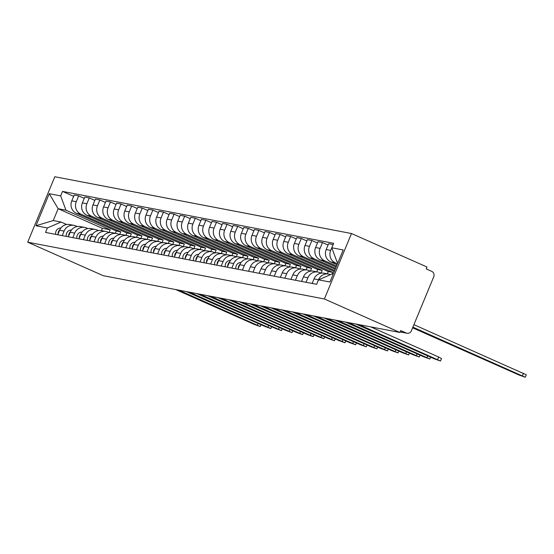 <?xml version="1.0" encoding="UTF-8"?>
<svg xmlns="http://www.w3.org/2000/svg" width="554" height="554" viewBox="0 0 554 554"><rect width="100%" height="100%" fill="white"/><g stroke="black" fill="none" stroke-linecap="round" stroke-linejoin="round"><path stroke-width="0.83" d="M399.884 332.462L400.674 330.551L406.221 333.009A4.141 3.906 100.8 0 0 411.38 330.78L433.747 276.778A4.141 3.906 100.8 0 0 431.746 271.377L426.206 268.919L426.995 267.007L351.492 233.525L54.811 176.747L27.7 242.195L324.381 298.973L399.884 332.462L103.203 275.684L27.7 242.195M351.492 233.525L324.381 298.973M337.476 263.808L335.267 262.825A9.522 8.975 -79.2 0 1 330.676 250.401L333.086 244.577L328.598 243.718L326.188 249.542A9.522 8.975 100.8 0 0 330.786 261.966L337.081 264.764M328.522 274.078L324.042 273.219A9.522 8.975 100.8 0 0 314.021 278.925L318.502 279.784A9.522 8.975 -79.2 0 1 328.522 274.078A9.522 8.975 -79.2 0 1 330.371 274.659L330.433 274.687M318.502 279.784L316.632 284.306L318.522 279.832L332.192 273.925L333.21 274.119M314.021 278.925L312.144 283.454M336.541 266.065L324.672 260.796A9.522 8.975 -79.2 0 1 320.073 248.372L322.483 242.548L318.003 241.689L315.593 247.513A9.522 8.975 100.8 0 0 320.184 259.937L336.146 267.021M306.03 282.284L307.906 277.755A9.522 8.975 -79.2 0 1 317.927 272.049A9.522 8.975 -79.2 0 1 319.769 272.63L321.029 273.191M328.065 245.027L322.483 242.548M317.927 272.049L313.439 271.19A9.522 8.975 100.8 0 0 303.419 276.896L301.542 281.425M335.606 268.323L314.07 258.766A9.522 8.975 -79.2 0 1 309.471 246.343L311.888 240.519L307.401 239.66L304.991 245.484A9.522 8.975 100.8 0 0 309.582 257.915L335.212 269.279M295.427 280.255L297.304 275.726A9.522 8.975 -79.2 0 1 307.325 270.02A9.522 8.975 -79.2 0 1 309.167 270.601L310.427 271.162L311.57 268.351L271.668 250.657A9.522 8.975 -79.2 0 1 267.07 238.227L269.486 232.41L264.999 231.551L262.589 237.368A9.522 8.975 100.8 0 0 267.18 249.799L307.082 267.492L306.127 269.791M317.463 242.998L311.888 240.519M307.325 270.02L302.837 269.161A9.522 8.975 100.8 0 0 292.817 274.867L290.947 279.396M334.671 270.581L303.467 256.744A9.522 8.975 -79.2 0 1 298.876 244.314L301.286 238.49L296.799 237.638L294.389 243.455A9.522 8.975 100.8 0 0 298.987 255.886L334.277 271.536M284.825 278.226L286.702 273.697A9.522 8.975 -79.2 0 1 296.722 267.991A9.522 8.975 -79.2 0 1 298.571 268.572L299.832 269.133M306.861 240.969L301.286 238.49M296.722 267.991L292.235 267.139A9.522 8.975 100.8 0 0 282.215 272.838L280.345 277.367M332.13 273.953L332.767 272.409L292.865 254.715A9.522 8.975 -79.2 0 1 288.274 242.285L290.684 236.468L286.196 235.609L283.786 241.426A9.522 8.975 100.8 0 0 288.385 253.857L328.28 271.55L327.331 273.849M274.23 276.197L276.1 271.668A9.522 8.975 -79.2 0 1 286.12 265.968A9.522 8.975 -79.2 0 1 287.969 266.543L289.23 267.104L290.365 264.293L250.463 246.599A9.522 8.975 -79.2 0 1 245.872 234.169L248.282 228.352L243.795 227.493L241.385 233.31A9.522 8.975 100.8 0 0 245.983 245.741L285.878 263.434L284.929 265.74M296.258 238.94L290.684 236.468M286.12 265.968L281.64 265.11A9.522 8.975 100.8 0 0 271.619 270.809L269.743 275.338M321.008 273.177L322.165 270.38L282.27 252.686A9.522 8.975 -79.2 0 1 277.672 240.256L280.082 234.439L275.601 233.58L273.191 239.397A9.522 8.975 100.8 0 0 277.783 251.828L317.684 269.521L316.729 271.82M263.628 274.168L265.505 269.639A9.522 8.975 -79.2 0 1 275.525 263.939A9.522 8.975 -79.2 0 1 277.367 264.514L278.627 265.075M285.663 236.911L280.082 234.439M275.525 263.939L271.038 263.081A9.522 8.975 100.8 0 0 261.017 268.78L259.14 273.309M253.026 272.139L254.902 267.61A9.522 8.975 -79.2 0 1 264.923 261.91A9.522 8.975 -79.2 0 1 266.765 262.485L268.025 263.046M275.061 234.882L269.486 232.41M264.923 261.91L260.435 261.052A9.522 8.975 100.8 0 0 250.415 266.758L248.545 271.28M299.804 269.119L300.967 266.322L261.066 248.628A9.522 8.975 -79.2 0 1 256.474 236.198L258.884 230.381L254.397 229.522L251.987 235.339A9.522 8.975 100.8 0 0 256.585 247.77L296.48 265.463L295.524 267.762M242.423 270.11L244.3 265.588A9.522 8.975 -79.2 0 1 254.321 259.881A9.522 8.975 -79.2 0 1 256.17 260.456L257.43 261.017M264.459 232.853L258.884 230.381M254.321 259.881L249.833 259.023A9.522 8.975 100.8 0 0 239.813 264.729L237.943 269.251M231.828 268.081L233.698 263.559A9.522 8.975 -79.2 0 1 243.718 257.852A9.522 8.975 -79.2 0 1 245.567 258.427L246.828 258.988M253.857 230.824L248.282 228.352M243.718 257.852L239.238 256.994A9.522 8.975 100.8 0 0 229.218 262.7L227.341 267.222M278.607 265.061L279.763 262.264L239.868 244.57A9.522 8.975 -79.2 0 1 235.27 232.14L237.68 226.323L233.199 225.464L230.789 231.281A9.522 8.975 100.8 0 0 235.381 243.712L275.283 261.405L274.327 263.711M221.226 266.052L223.096 261.53A9.522 8.975 -79.2 0 1 233.116 255.823A9.522 8.975 -79.2 0 1 234.965 256.398L236.226 256.959L237.361 254.148L197.466 236.454A9.522 8.975 -79.2 0 1 192.868 224.024L195.278 218.207L190.798 217.348L188.381 223.165A9.522 8.975 100.8 0 0 192.979 235.595L232.881 253.289L231.925 255.595M243.254 228.795L237.68 226.323M233.116 255.823L228.636 254.965A9.522 8.975 100.8 0 0 218.615 260.671L216.739 265.193M268.004 263.032L269.161 260.235L229.266 242.541A9.522 8.975 -79.2 0 1 224.668 230.111L227.078 224.294L222.597 223.435L220.187 229.252A9.522 8.975 100.8 0 0 224.779 241.683L264.68 259.376L263.725 261.682M210.624 264.023L212.501 259.501A9.522 8.975 -79.2 0 1 222.521 253.794A9.522 8.975 -79.2 0 1 224.363 254.369L225.623 254.93M232.659 226.766L227.078 224.294M222.521 253.794L218.034 252.936A9.522 8.975 100.8 0 0 208.013 258.642L206.136 263.164M257.402 261.003L258.566 258.206L218.664 240.512A9.522 8.975 -79.2 0 1 214.073 228.082L216.482 222.265L211.995 221.406L209.585 227.223A9.522 8.975 100.8 0 0 214.176 239.653L254.078 257.347L253.123 259.653M200.022 261.994L201.898 257.471A9.522 8.975 -79.2 0 1 211.919 251.765A9.522 8.975 -79.2 0 1 213.761 252.34L215.028 252.901M222.057 224.737L216.482 222.265M211.919 251.765L207.431 250.907A9.522 8.975 100.8 0 0 197.411 256.613L195.541 261.135M246.807 258.974L247.963 256.177L208.062 238.483A9.522 8.975 -79.2 0 1 203.47 226.053L205.88 220.236L201.393 219.377L198.983 225.194A9.522 8.975 100.8 0 0 203.581 237.624L243.476 255.318L242.527 257.624M189.426 259.964L191.296 255.442A9.522 8.975 -79.2 0 1 201.317 249.736A9.522 8.975 -79.2 0 1 203.166 250.311L204.426 250.872M211.455 222.708L205.88 220.236M201.317 249.736L196.836 248.878A9.522 8.975 100.8 0 0 186.816 254.584L184.939 259.106M178.824 257.935L180.694 253.413A9.522 8.975 -79.2 0 1 190.714 247.707A9.522 8.975 -79.2 0 1 192.563 248.282L193.824 248.843M200.853 220.679L195.278 218.207M190.714 247.707L186.234 246.849A9.522 8.975 100.8 0 0 176.214 252.555L174.337 257.077M225.603 254.923L226.759 252.118L186.864 234.425A9.522 8.975 -79.2 0 1 182.266 221.995L184.676 216.178L180.195 215.319L177.786 221.143A9.522 8.975 100.8 0 0 182.377 233.566L222.279 251.267L221.323 253.566M168.222 255.906L170.099 251.384A9.522 8.975 -79.2 0 1 180.119 245.678A9.522 8.975 -79.2 0 1 181.961 246.253L183.222 246.814M190.257 218.65L184.676 216.178M180.119 245.678L175.632 244.82A9.522 8.975 100.8 0 0 165.611 250.526L163.735 255.048M215 252.894L216.164 250.096L176.262 232.396A9.522 8.975 -79.2 0 1 171.671 219.973L174.081 214.149L169.593 213.29L167.183 219.114A9.522 8.975 100.8 0 0 171.775 231.537L211.676 249.238L210.721 251.537M157.62 253.877L159.497 249.355A9.522 8.975 -79.2 0 1 169.517 243.649A9.522 8.975 -79.2 0 1 171.359 244.231L172.626 244.785M179.655 216.621L174.081 214.149M169.517 243.649L165.03 242.791A9.522 8.975 100.8 0 0 155.009 248.497L153.139 253.019M204.405 250.865L205.562 248.067L165.66 230.367A9.522 8.975 -79.2 0 1 161.069 217.944L163.478 212.12L158.991 211.261L156.581 217.085A9.522 8.975 100.8 0 0 161.179 229.508L201.074 247.209L200.126 249.508M147.025 251.848L148.894 247.326A9.522 8.975 -79.2 0 1 158.915 241.62A9.522 8.975 -79.2 0 1 160.764 242.202L162.024 242.756L163.16 239.951L123.258 222.251A9.522 8.975 -79.2 0 1 118.667 209.828L121.077 204.004L116.589 203.145L114.179 208.969A9.522 8.975 100.8 0 0 118.778 221.392L158.673 239.093L157.724 241.392M169.053 214.592L163.478 212.12M158.915 241.62L154.434 240.761A9.522 8.975 100.8 0 0 144.414 246.468L142.537 250.99M193.803 248.836L194.96 246.038L155.065 228.338A9.522 8.975 -79.2 0 1 150.466 215.915L152.876 210.091L148.396 209.232L145.979 215.056A9.522 8.975 100.8 0 0 150.577 227.479L190.472 245.18L189.523 247.479M136.423 249.819L138.292 245.297A9.522 8.975 -79.2 0 1 148.313 239.591A9.522 8.975 -79.2 0 1 150.162 240.173L151.422 240.727L152.558 237.922L112.656 220.222A9.522 8.975 -79.2 0 1 108.065 207.798L110.475 201.975L105.987 201.116L103.577 206.94A9.522 8.975 100.8 0 0 108.175 219.37L148.07 237.064L147.122 239.363M158.451 212.563L152.876 210.091M148.313 239.591L143.832 238.732A9.522 8.975 100.8 0 0 133.812 244.439L131.935 248.961M183.201 246.807L184.357 244.009L144.462 226.309A9.522 8.975 -79.2 0 1 139.864 213.886L142.274 208.062L137.794 207.203L135.384 213.027A9.522 8.975 100.8 0 0 139.975 225.45L179.877 243.151L178.921 245.45M125.82 247.79L127.697 243.268A9.522 8.975 -79.2 0 1 137.717 237.562A9.522 8.975 -79.2 0 1 139.56 238.144L140.82 238.698M147.856 210.534L142.274 208.062M137.717 237.562L133.23 236.703A9.522 8.975 100.8 0 0 123.21 242.41L121.333 246.932M172.599 244.778L173.762 241.98L133.86 224.28A9.522 8.975 -79.2 0 1 129.269 211.857L131.679 206.033L127.191 205.174L124.782 210.998A9.522 8.975 100.8 0 0 129.373 223.421L169.275 241.122L168.319 243.421M115.218 245.761L117.095 241.239A9.522 8.975 -79.2 0 1 127.115 235.533A9.522 8.975 -79.2 0 1 128.957 236.115L130.225 236.676M137.254 208.505L131.679 206.033M127.115 235.533L122.628 234.674A9.522 8.975 100.8 0 0 112.607 240.381L110.738 244.903M104.616 243.732L106.493 239.21A9.522 8.975 -79.2 0 1 116.513 233.504A9.522 8.975 -79.2 0 1 118.362 234.086L119.622 234.647M126.651 206.476L121.077 204.004M116.513 233.504L112.026 232.645A9.522 8.975 100.8 0 0 102.005 238.352L100.135 242.881M94.021 241.71L95.89 237.181A9.522 8.975 -79.2 0 1 105.911 231.475A9.522 8.975 -79.2 0 1 107.76 232.057L109.02 232.618M116.049 204.454L110.475 201.975M105.911 231.475L101.43 230.616A9.522 8.975 100.8 0 0 91.41 236.323L89.533 240.852M140.799 238.691L141.956 235.893L102.061 218.2A9.522 8.975 -79.2 0 1 97.462 205.769L99.872 199.946L95.392 199.094L92.982 204.911A9.522 8.975 100.8 0 0 97.573 217.341L137.475 235.034L136.519 237.334M83.419 239.681L85.295 235.152A9.522 8.975 -79.2 0 1 95.316 229.446A9.522 8.975 -79.2 0 1 97.158 230.028L98.418 230.589M105.454 202.425L99.872 199.946M95.316 229.446L90.828 228.594A9.522 8.975 100.8 0 0 80.808 234.294L78.931 238.822M130.197 236.662L131.36 233.864L91.458 216.171A9.522 8.975 -79.2 0 1 86.86 203.74L89.277 197.923L84.79 197.065L82.38 202.882A9.522 8.975 100.8 0 0 86.971 215.312L126.873 233.005L125.917 235.305M72.816 237.652L74.693 233.123A9.522 8.975 -79.2 0 1 84.714 227.424A9.522 8.975 -79.2 0 1 86.556 227.999L87.816 228.56M94.852 200.396L89.277 197.923M84.714 227.424L80.226 226.565A9.522 8.975 100.8 0 0 70.206 232.264L68.336 236.793M119.595 234.633L120.758 231.835L80.856 214.142A9.522 8.975 -79.2 0 1 76.265 201.711L78.675 195.894L74.188 195.036L71.778 200.853A9.522 8.975 100.8 0 0 76.376 213.283L116.271 230.976L115.322 233.276M62.214 235.623L64.091 231.094A9.522 8.975 -79.2 0 1 74.111 225.395A9.522 8.975 -79.2 0 1 75.96 225.97L77.221 226.531M84.25 198.367L78.675 195.894M74.111 225.395L69.624 224.536A9.522 8.975 100.8 0 0 59.603 230.235L57.734 234.764M120.758 231.835L116.271 230.976M131.36 233.864L126.873 233.005M141.956 235.893L137.475 235.034M152.558 237.922L148.07 237.064M163.16 239.951L158.673 239.093M173.762 241.98L169.275 241.122M184.357 244.009L179.877 243.151M194.96 246.038L190.472 245.18M205.562 248.067L201.074 247.209M216.164 250.096L211.676 249.238M226.759 252.118L222.279 251.267M237.361 254.148L232.881 253.289M247.963 256.177L243.476 255.318M258.566 258.206L254.078 257.347M269.161 260.235L264.68 259.376M279.763 262.264L275.283 261.405M290.365 264.293L285.878 263.434M300.967 266.322L296.48 265.463M311.57 268.351L307.082 267.492M322.165 270.38L317.684 269.521M332.767 272.409L328.28 271.55M338.106 262.284L337.095 262.09L338.016 262.506M337.095 262.09L331.798 247.776L343.217 249.958L329.935 282.014L318.522 279.832M108.999 232.604L110.156 229.806L102.345 228.31L58.149 208.713L53.246 220.54L61.065 222.036L47.388 227.943L45.532 232.431L316.659 284.313M47.388 227.943L35.975 225.762L49.251 193.699L60.67 195.887L65.961 210.208L58.149 208.713L49.251 193.699M331.798 247.776L333.653 243.289L62.526 191.4L60.67 195.887M102.345 228.31L101.389 230.609M110.156 229.806L65.961 210.208M61.065 222.036L66.618 224.502M73.647 196.338L62.526 191.4M53.246 220.54L35.975 225.762M413.914 324.665L526.3 374.774L525.275 377.253L412.889 327.144M412.612 327.809L519.313 375.134L525.275 377.253M241.087 262.513L241.08 262.513A5.18 4.882 100.8 0 0 235.935 268.863M240.027 264.251A5.18 4.882 100.8 0 0 238.275 268.448M370.681 326.874L438.657 357.018L441.496 358.542L440.472 361.028L359.034 324.644M355.91 324.042L434.502 358.902L440.472 361.028M230.485 260.484L230.485 260.484A5.18 4.882 100.8 0 0 225.333 266.834M229.425 262.222A5.18 4.882 100.8 0 0 227.673 266.419M345.308 322.012L423.907 356.873L429.869 358.999L348.431 322.615M219.883 258.462L219.883 258.455A5.18 4.882 100.8 0 0 214.73 264.805M218.83 260.193A5.18 4.882 100.8 0 0 217.071 264.39M334.706 319.99L413.305 354.844L419.267 356.97L337.836 320.586M209.28 256.433L209.28 256.426A5.18 4.882 100.8 0 0 204.128 262.776M208.228 258.164A5.18 4.882 100.8 0 0 206.469 262.361M324.111 317.961L402.703 352.815L408.665 354.941L327.234 318.557M198.685 254.404L198.678 254.404A5.18 4.882 100.8 0 0 193.533 260.754M197.626 256.135A5.18 4.882 100.8 0 0 195.874 260.332M313.509 315.932L392.1 350.786L398.063 352.912L316.632 316.528M188.083 252.375L188.076 252.375A5.18 4.882 100.8 0 0 182.931 258.725M187.023 254.106A5.18 4.882 100.8 0 0 185.271 258.303M302.906 313.903L381.505 348.757L387.468 350.883L306.03 314.499M177.481 250.346L177.481 250.346A5.18 4.882 100.8 0 0 172.329 256.696M176.428 252.077A5.18 4.882 100.8 0 0 174.669 256.273M292.304 311.874L370.903 346.728L376.865 348.854L295.434 312.47M166.879 248.317L166.879 248.317A5.18 4.882 100.8 0 0 161.726 254.667M165.826 250.048A5.18 4.882 100.8 0 0 164.067 254.251M281.709 309.845L360.301 344.706L366.263 346.825L284.832 310.441M156.276 246.288L156.276 246.288A5.18 4.882 100.8 0 0 151.124 252.638M155.224 248.019A5.18 4.882 100.8 0 0 153.472 252.222M271.107 307.816L349.699 342.677L355.661 344.796L274.23 308.412M145.681 244.259L145.674 244.259A5.18 4.882 100.8 0 0 140.529 250.609M144.622 245.99A5.18 4.882 100.8 0 0 142.87 250.193M260.505 305.787L339.103 340.648L345.066 342.767L263.628 306.383M135.079 242.23L135.079 242.23A5.18 4.882 100.8 0 0 129.927 248.58M134.02 243.961A5.18 4.882 100.8 0 0 132.268 248.164M249.902 303.758L328.501 338.619L334.464 340.738L253.033 304.354M124.477 240.201L124.477 240.201A5.18 4.882 100.8 0 0 119.325 246.551M123.424 241.932A5.18 4.882 100.8 0 0 121.665 246.135M239.307 301.729L317.899 336.59L323.861 338.709L242.43 302.325M113.875 238.172L113.875 238.172A5.18 4.882 100.8 0 0 108.722 244.522M112.822 239.903A5.18 4.882 100.8 0 0 111.07 244.106M228.705 299.7L307.297 334.561L313.259 336.68L231.828 300.296M103.279 236.143L103.273 236.143A5.18 4.882 100.8 0 0 98.127 242.493M102.22 237.874A5.18 4.882 100.8 0 0 100.468 242.077M218.103 297.671L296.702 332.532L302.664 334.651L221.226 298.267M92.677 234.113L92.677 234.113A5.18 4.882 100.8 0 0 87.525 240.464M91.618 235.845A5.18 4.882 100.8 0 0 89.866 240.048M207.501 295.642L286.099 330.503L292.062 332.622L210.631 296.245M82.075 232.084L82.075 232.084A5.18 4.882 100.8 0 0 76.923 238.435M81.022 233.816A5.18 4.882 100.8 0 0 79.264 238.019M196.899 293.613L275.497 328.474L281.46 330.593L200.029 294.216M71.473 230.055L71.473 230.055A5.18 4.882 100.8 0 0 66.321 236.406M70.42 231.787A5.18 4.882 100.8 0 0 68.668 235.99M186.303 291.584L264.895 326.445L270.858 328.564L189.426 292.187M60.878 228.026L60.871 228.026A5.18 4.882 100.8 0 0 55.725 234.377M59.818 229.758A5.18 4.882 100.8 0 0 58.066 233.961M175.701 289.555L254.3 324.415L260.262 326.535L178.824 290.158M76.376 213.283L80.856 214.142M86.971 215.312L91.458 216.171M97.573 217.341L102.061 218.2M108.175 219.37L112.656 220.222M118.778 221.392L123.258 222.251M129.373 223.421L133.86 224.28M139.975 225.45L144.462 226.309M150.577 227.479L155.065 228.338M161.179 229.508L165.66 230.367M171.775 231.537L176.262 232.396M182.377 233.566L186.864 234.425M192.979 235.595L197.466 236.454M203.581 237.624L208.062 238.483M214.176 239.653L218.664 240.512M224.779 241.683L229.266 242.541M235.381 243.712L239.868 244.57M245.983 245.741L250.463 246.599M256.585 247.77L261.066 248.628M267.18 249.799L271.668 250.657M277.783 251.828L282.27 252.686M288.385 253.857L292.865 254.715M298.987 255.886L303.467 256.744M309.582 257.915L314.07 258.766M320.184 259.937L324.672 260.796M330.786 261.966L335.267 262.825M70.206 232.264L74.693 233.123M80.808 234.294L85.295 235.152M91.41 236.323L95.89 237.181M102.005 238.352L106.493 239.21M112.607 240.381L117.095 241.239M123.21 242.41L127.697 243.268M133.812 244.439L138.292 245.297M144.414 246.468L148.894 247.326M155.009 248.497L159.497 249.355M165.611 250.526L170.099 251.384M176.214 252.555L180.694 253.413M186.816 254.584L191.296 255.442M197.411 256.613L201.898 257.471M208.013 258.642L212.501 259.501M218.615 260.671L223.096 261.53M229.218 262.7L233.698 263.559M239.813 264.729L244.3 265.588M250.415 266.758L254.902 267.61M261.017 268.78L265.505 269.639M271.619 270.809L276.1 271.668M282.215 272.838L286.702 273.697M292.817 274.867L297.304 275.726M303.419 276.896L307.906 277.755M59.603 230.235L64.091 231.094M82.38 202.882L86.86 203.74M92.982 204.911L97.462 205.769M103.577 206.94L108.065 207.798M114.179 208.969L118.667 209.828M124.782 210.998L129.269 211.857M135.384 213.027L139.864 213.886M145.979 215.056L150.466 215.915M156.581 217.085L161.069 217.944M167.183 219.114L171.671 219.973M177.786 221.143L182.266 221.995M188.381 223.165L192.868 224.024M198.983 225.194L203.47 226.053M209.585 227.223L214.073 228.082M220.187 229.252L224.668 230.111M230.789 231.281L235.27 232.14M241.385 233.31L245.872 234.169M251.987 235.339L256.474 236.198M262.589 237.368L267.07 238.227M273.191 239.397L277.672 240.256M283.786 241.426L288.274 242.285M294.389 243.455L298.876 244.314M304.991 245.484L309.471 246.343M315.593 247.513L320.073 248.372M326.188 249.542L330.676 250.401M71.778 200.853L76.265 201.711M400.133 331.846L406.221 333.009M522.436 375.73L523.461 373.251M437.632 359.504L438.657 357.018M427.03 357.475L427.688 355.883M416.428 355.446L417.093 353.854M405.833 353.417L406.491 351.825M395.231 351.388L395.888 349.796M384.628 349.359L385.286 347.767M374.026 347.33L374.691 345.738M363.431 345.301L364.089 343.709M352.829 343.272L353.487 341.679M342.227 341.243L342.884 339.65M331.624 339.214L332.282 337.621M321.022 337.185L321.687 335.592M310.427 335.156L311.085 333.563M299.825 333.127L300.483 331.534M289.223 331.098L289.881 329.505M278.62 329.069L279.285 327.476M268.025 327.04L268.683 325.447M257.423 325.011L258.081 323.425M407.024 333.266L400.099 331.936M429.869 358.999L430.617 357.178M419.267 356.97L420.022 355.149M408.665 354.941L409.42 353.12M398.063 352.912L398.818 351.091M387.468 350.883L388.216 349.068M376.865 348.854L377.62 347.039M366.263 346.825L367.018 345.01M355.661 344.796L356.416 342.981M345.066 342.767L345.814 340.952M334.464 340.738L335.218 338.923M323.861 338.709L324.616 336.894M313.259 336.68L314.014 334.865M302.664 334.651L303.412 332.836M292.062 332.622L292.81 330.807M281.46 330.593L282.215 328.778M270.858 328.564L271.612 326.749M260.262 326.535L261.01 324.72"/></g></svg>
